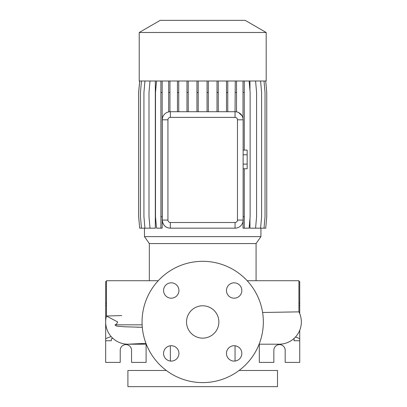 <?xml version="1.0" encoding="UTF-8"?>
<svg xmlns="http://www.w3.org/2000/svg" width="407" height="407" viewBox="0 0 407 407"><rect width="100%" height="100%" fill="white"/><g stroke="black" fill="none" stroke-linecap="round" stroke-linejoin="round"><path stroke-width="0.61" d="M202.701 305.789A16.173 16.173 0 0 0 186.528 321.962A16.173 16.173 0 0 0 202.701 338.136A16.173 16.173 0 0 0 218.874 321.962A16.173 16.173 0 0 0 202.701 305.789M171.25 282.834A7.682 7.682 0 0 0 163.568 290.512A7.682 7.682 0 0 0 171.25 298.194A7.682 7.682 0 0 0 178.932 290.512A7.682 7.682 0 0 0 171.25 282.834M171.25 345.726A7.682 7.682 0 0 0 163.568 353.408A7.682 7.682 0 0 0 171.25 361.09A7.682 7.682 0 0 0 178.932 353.408A7.682 7.682 0 0 0 171.25 345.726M234.147 345.726A7.682 7.682 0 0 0 226.465 353.408A7.682 7.682 0 0 0 234.147 361.09A7.682 7.682 0 0 0 241.829 353.408A7.682 7.682 0 0 0 234.147 345.726M234.147 282.834A7.682 7.682 0 0 0 226.465 290.512A7.682 7.682 0 0 0 234.147 298.194A7.682 7.682 0 0 0 241.829 290.512A7.682 7.682 0 0 0 234.147 282.834M279.116 344.2L259.122 344.2L279.116 344.2A22.237 22.237 0 0 0 298.926 311.864L283.648 312.118M262.601 312.495L298.926 311.864L298.926 280.723L247.166 280.723M145.95 343.345L127.905 344.2A22.237 22.237 -90 0 0 129.024 344.169A22.237 22.237 0 0 1 129.019 344.169A22.237 22.237 0 0 1 128.968 344.174M158.231 280.723L106.476 280.723L106.476 316.02A22.237 22.237 -90 0 0 127.905 344.2A22.237 22.237 0 0 1 106.476 316.02L121.754 315.573M142.287 327.289L124.186 326.77C120.828 326.205 116.092 326.892 115.023 324.832C116.076 324.603 116.977 323.646 117.709 321.962L106.476 316.02M256.069 280.723L256.069 243.564L149.333 243.564L149.333 280.723M256.069 243.564L260.923 236.63L144.475 236.63L149.333 243.564M266.178 32.479L139.225 32.479L139.225 80.998L266.178 80.998L266.178 32.479L245.167 20.35L160.231 20.35L139.225 32.479M170.355 345.777L170.355 361.04M235.043 345.777L235.043 361.04M166.31 370.477L127.905 370.477L127.905 386.65L277.498 386.65L277.498 370.477L239.087 370.477M111.121 336.548L105.667 338.614L105.667 362.393L120.223 362.393L120.223 350.264A5.662 5.662 0 0 1 125.88 344.602A5.662 5.662 0 0 1 131.542 350.264L131.542 362.393L146.098 362.393L146.098 344.2M259.305 344.2L259.305 362.393L273.855 362.393L273.855 350.264A5.662 5.662 0 0 1 279.517 344.602A5.662 5.662 0 0 1 285.18 350.264L285.18 362.393L299.735 362.393L299.735 330.286M202.701 382.605A60.648 60.648 0 0 0 263.344 321.962A60.648 60.648 0 0 0 202.701 261.314A60.648 60.648 0 0 0 142.053 321.962A60.648 60.648 0 0 0 202.701 382.605M144.475 228.164L144.475 236.63M260.923 228.164L260.923 236.63M260.597 80.998L261.599 92.46L261.599 216.697L260.597 228.164L249.949 228.164L249.949 218.727M249.949 90.43L249.949 80.998M235.261 80.998L235.043 111.722A8.084 8.084 0 0 1 243.132 119.811L243.132 220.075A8.084 8.084 0 0 1 235.043 228.164L235.261 228.159M169.948 228.154L170.355 228.164A8.084 8.084 0 0 1 162.271 220.075C162.831 224.572 164.962 227.213 168.676 227.986L169.948 228.164L168.676 227.986M144.938 80.998L143.936 92.46L143.936 216.697L144.938 228.164L155.311 228.164L155.311 80.998M242.109 115.873L238.695 112.591M167.933 220.075A2.422 2.422 0 0 0 170.355 222.502L235.043 222.502A2.422 2.422 0 0 0 237.469 220.075L237.469 119.811A2.422 2.422 0 0 0 235.043 117.384L170.355 117.384A2.422 2.422 0 0 0 167.933 119.811L167.933 220.075L162.271 220.075L162.271 119.811A8.084 8.084 0 0 1 170.355 111.722L169.948 111.732L169.948 92.46L168.676 92.46L168.676 111.9M237.469 220.075L243.132 220.075L243.004 228.164L249.125 228.164L250.127 216.697L250.127 92.46L249.125 80.998M170.355 117.384L170.355 111.722L235.043 111.722L235.043 117.384M298.926 303.174L299.735 303.174L299.735 305.311L298.926 305.616M294.073 340.751L294.073 338.833L294.073 340.751L299.735 340.751M299.735 303.174L299.735 281.532L298.926 281.532M299.735 313.634L299.735 305.311M293.742 338.71L294.073 338.833M299.735 338.614L295.487 337.006M106.476 303.174L105.667 303.174L105.667 305.311L106.476 305.616M111.325 338.833L111.325 340.751L111.325 338.833L112.795 338.278M106.476 281.532L105.667 281.532L105.667 303.174M105.667 338.614L105.667 305.311M111.325 340.751L105.667 340.751M235.043 222.502L235.043 228.164L170.355 228.164L170.355 222.502M243.132 154.762L247.171 154.762L247.171 150.091L243.132 150.091M247.171 154.762L247.171 164.097L243.132 164.097M247.171 164.097L247.171 168.768L243.132 168.768M218.279 80.998L218.279 92.46L217.007 92.46L217.007 111.722M218.279 92.46L218.279 111.722M217.007 80.998L217.007 92.46M198.209 80.998L198.209 92.46L196.942 92.46L196.942 111.722M198.209 92.46L198.209 111.722M196.942 80.998L196.942 92.46M208.323 80.998L208.323 92.46L207.051 92.46L207.051 111.722M208.323 92.46L208.323 111.722M207.051 80.998L207.051 92.46M188.243 80.998L188.243 92.46L186.976 92.46L186.976 111.722M188.243 92.46L188.243 111.722M186.976 80.998L186.976 92.46M227.778 80.998L227.778 92.46L226.506 92.46L226.506 111.722M227.778 92.46L227.778 111.722M226.506 80.998L226.506 92.46M178.729 80.998L178.729 92.46L177.457 92.46L177.457 111.722M178.729 92.46L178.729 111.722M177.457 80.998L177.457 92.46M169.948 80.998L169.948 92.46M168.676 80.998L168.676 92.46M243.004 80.998L243.004 118.396M244.276 80.998L244.276 92.46L243.004 92.46M244.276 168.768L244.276 216.697L243.132 216.697M244.276 92.46L244.276 150.091M244.276 216.697L244.276 228.164M236.528 80.998L236.528 111.859M236.528 92.46L235.261 92.46M162.164 80.998L162.164 228.164L156.507 228.164L155.505 216.697L155.505 92.46L156.507 80.998M160.892 80.998L160.892 228.164M162.164 92.46L160.892 92.46M162.164 216.697L160.892 216.697M255.581 80.998L256.583 92.46L256.583 216.697L255.581 228.164M139.687 80.998L138.685 92.46L138.685 216.697L139.687 228.164L144.938 228.164M265.74 80.998L266.743 92.46L266.743 216.697L265.74 228.164L260.597 228.164M141.463 80.998L140.461 92.46L140.461 216.697L141.463 228.164M264.021 80.998L265.023 92.46L265.023 216.697L264.021 228.164M150.005 80.998L148.998 92.46L148.998 216.697L150.005 228.164M139.657 80.998L138.655 92.46L138.655 216.697L139.687 228.164M142.124 324.832L115.023 324.832M142.282 327.223L137.144 327.223M237.469 119.811L243.132 119.811M167.933 119.811L162.271 119.811M129.034 344.169L128.719 344.185M127.905 344.2L146.276 344.2M129.019 344.169L128.688 344.185M107.585 330.998L108.12 332.107"/></g></svg>
